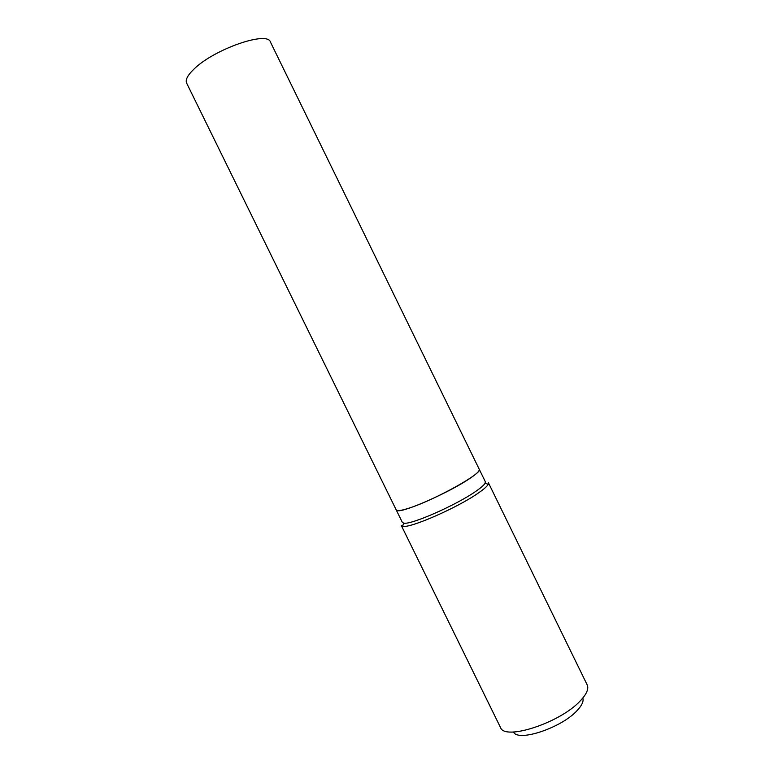 <?xml version="1.0" encoding="UTF-8"?>
<svg xmlns="http://www.w3.org/2000/svg" width="774" height="774" viewBox="0 0 774 774"><rect width="100%" height="100%" fill="white"/><g stroke="black" fill="none" stroke-linecap="round" stroke-linejoin="round"><path stroke-width="1.16" d="M194.032 69.05C187.647 75.175 185.18 79.857 186.631 83.099L396.24 509.95C397.023 511.275 401.425 510.627 409.436 508.005C434.978 499.859 483.663 472.672 479.251 469.286L270.436 42.048C267.64 30.612 214.088 49.13 194.032 69.05M479.261 469.315L478.942 470.824C477.829 472.566 474.791 475.11 469.837 478.448C450.255 491.954 404.318 512.349 397.642 510.656L396.249 509.979M582.812 698.032C583.848 701.215 581.98 705.356 577.191 710.484C561.634 727.85 517.883 742.334 513.51 731.981M587.195 684.903L587.292 685.116C588.859 688.966 586.576 694.152 580.442 700.683C560.724 722.558 504.851 740.911 500.555 727.608L401.29 525.478L402.635 526.252C409.398 528.787 458.247 507.415 478.758 492.748C484.04 489.062 487.185 486.256 488.21 484.331L488.423 482.792L587.195 684.903M479.28 469.334L485.327 481.718L485.114 483.179C484.108 485.017 481.089 487.678 476.058 491.161C456.486 505.074 410.123 525.401 403.631 523.098L402.335 522.373L396.259 510.008M485.114 483.179L488.21 484.331M403.631 523.098L402.635 526.252"/></g></svg>
